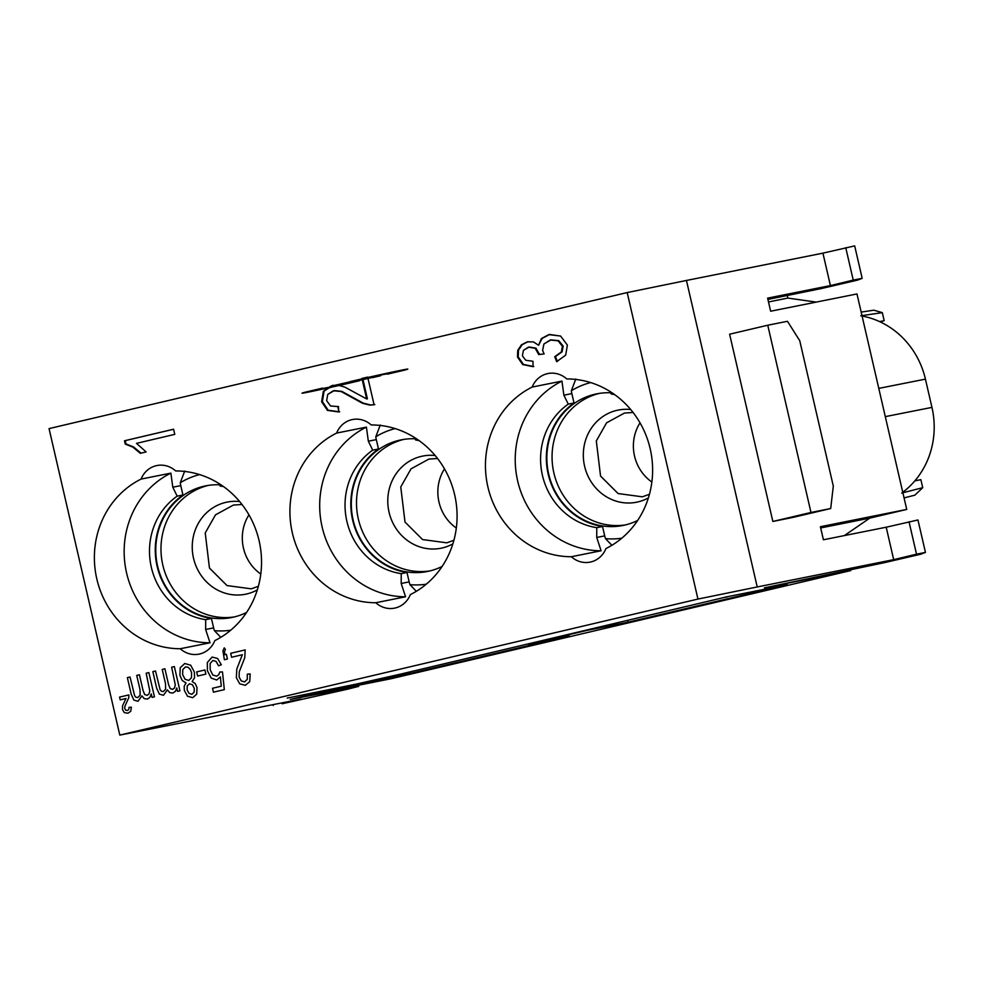 <?xml version="1.0" encoding="UTF-8"?>
<svg xmlns="http://www.w3.org/2000/svg" width="981" height="981" viewBox="0 0 981 981"><rect width="100%" height="100%" fill="white"/><g stroke="black" fill="none" stroke-linecap="round" stroke-linejoin="round"><path stroke-width="1.47" d="M338.568 406.526L337.832 406.674L338.911 411.983L327.446 410.389L321.633 401.732L323.338 391.272L332.191 385.496L338.212 385.165L344.956 387.176L366.673 398.96L361.928 378.433L367.691 377.084L374.08 404.736L369.776 405.116L362.492 403.265L341.057 391.493L333.282 390.794L327.764 394.399L326.624 400.665L330.597 405.999L338.322 406.563L338.911 411.983L327.446 410.389L321.633 401.732L323.338 391.272L332.191 385.496L338.212 385.165L344.956 387.176L366.673 398.96L361.928 378.433L367.691 377.084L374.08 404.736L373.32 404.92M374.08 404.736L369.776 405.116L362.492 403.265L341.805 391.345L334.362 390.573L327.764 394.399L326.624 400.665L330.597 405.999L338.2 406.588M214.827 640.605A89.112 83.36 -101.3 0 0 259.107 540.752A89.112 83.36 -101.3 0 0 175.66 470.941A23.618 22.097 -101.3 0 0 156.899 465.546A23.618 22.097 -101.3 0 0 141.092 479.084A89.112 83.36 -101.3 0 0 96.812 578.937A89.112 83.36 -101.3 0 0 180.259 648.735A23.618 22.097 -101.3 0 0 199.02 654.131A23.618 22.097 -101.3 0 0 214.827 640.605M410.365 594.596A89.112 83.36 -101.3 0 0 454.644 494.743A89.112 83.36 -101.3 0 0 371.198 424.945A23.618 22.097 -101.3 0 0 352.437 419.549A23.618 22.097 -101.3 0 0 336.63 433.075A89.112 83.36 -101.3 0 0 292.35 532.928A89.112 83.36 -101.3 0 0 375.797 602.739A23.618 22.097 -101.3 0 0 394.558 608.134A23.618 22.097 -101.3 0 0 410.365 594.596M605.902 548.587A89.112 83.36 -101.3 0 0 650.182 448.734A89.112 83.36 -101.3 0 0 566.736 378.936A23.618 22.097 -101.3 0 0 547.987 373.54A23.618 22.097 -101.3 0 0 532.168 387.066A89.112 83.36 -101.3 0 0 487.888 486.919A89.112 83.36 -101.3 0 0 571.334 556.73A23.618 22.097 -101.3 0 0 590.096 562.125A23.618 22.097 -101.3 0 0 605.902 548.587M697.945 599.072L627.19 292.571L686.455 280.456L757.222 586.957L697.945 599.072L119.805 735.1L301.204 699.048L282.123 703.769L347.2 689.287L357.955 686.553L290.229 699.428L304.895 695.97L391.235 678.693L850.748 570.574L764.42 587.852L885.132 562.505L920.938 554.167L925.451 552.401L916.512 554.179L893.691 559.648L757.222 586.957M119.805 735.1L49.05 428.599L627.19 292.571M529.237 346.98L523.425 350.34L522.395 355.784L525.755 360.272L532.953 361.278L533.063 366.673L522.714 364.589L517.49 357.072L517.747 350.352L521.414 344.834L527.361 341.829L533.468 341.928L538.594 345.263L541.426 338.531L548.82 334.619L560.605 336.054L567.386 345.116L565.669 355.159L556.693 361.658L554.706 356.704L561.365 351.958L562.42 346.244L558.066 340.812L550.218 340.027L543.94 343.951L542.603 350.462L544.124 353.933L538.716 354.607L535.234 348.316L528.44 347.139L523.425 350.34L522.395 355.784L525.755 360.272L532.953 361.278L533.063 366.673L522.714 364.589L517.49 357.072L517.747 350.352L521.414 344.834L527.361 341.829L533.468 341.928L538.594 345.263L541.426 338.531L549.507 334.472M551.089 339.855L543.94 343.951L542.603 350.462L544.124 353.933L538.716 354.607L544.087 353.871M124.489 440.776L173.576 429.224L174.765 434.362L136.518 443.363L146.12 451.934L140.32 453.308L132.852 447.115L125.261 444.099L124.489 440.776L173.576 429.224L174.765 434.362L136.518 443.363L146.12 451.934L140.32 453.308L132.852 447.115L125.261 444.099L124.489 440.776L125.237 440.628L125.997 443.952L133.588 446.968L141.056 453.161M727.301 596.73L401.352 673.922L355.453 684.272L287.163 698.08L409.972 673.506L569.336 636.007L528.403 644.198L587.055 630.391L627.999 622.199L787.363 584.701L724.996 597.184M844.334 535.601L869.791 518.115L906.726 509.433L856.977 293.944L770.649 311.222L767.62 298.138L830.417 285.581L822.924 253.147L686.455 280.456M822.924 253.147L854.684 245.9L862.176 278.334L857.664 280.1L821.87 288.439L767.915 299.413M893.691 559.648L886.199 527.214L823.415 539.783L820.398 526.711L906.726 509.433M904.065 497.894L914.868 495.172L922.729 487.68L920.877 479.66L914.844 480.874M901.698 493.063L922.729 487.68M902.765 492.278A82.183 76.874 -101.3 0 0 931.95 407.385L925.426 379.132A82.183 76.874 -101.3 0 0 862.078 316.017M880.178 321.878L884.175 320.664L882.324 312.645L873.85 310.192M882.324 312.645L860.766 315.784M884.175 320.664L879.552 321.584M727.35 596.926L725.02 597.319M810.98 512.474L830.699 508.526L792.574 517.502L772.856 521.451L729.619 334.202L767.755 325.226L810.98 512.474L772.856 521.451M816.241 302.099L787.841 298.077L787.24 295.489M850.748 570.574L850.539 569.654M830.699 508.526L833.31 486.122L799.748 340.714L787.473 321.29L767.755 325.226M409.617 671.973L409.972 673.506M627.644 620.679L627.999 622.199M768.503 301.952L787.841 298.077M820.68 527.95L869.791 518.115M830.417 285.581L853.237 280.112L845.757 247.69M853.237 280.112L862.176 278.334M886.199 527.214L917.958 519.967L925.451 552.401M909.031 521.757L916.512 554.179M272.988 704.701L273.196 705.547M601.108 550.77A89.112 83.36 78.7 0 1 517.661 480.96A89.112 83.36 78.7 0 1 561.941 381.106L563.879 395.196L568.257 404.135A67.64 63.275 78.7 0 0 542.419 475.319A67.64 63.275 78.7 0 0 596.767 527.643L596.73 537.465L601.108 550.77L571.334 556.73M405.57 596.779A89.112 83.36 78.7 0 1 322.124 526.969A89.112 83.36 78.7 0 1 366.404 427.115L368.341 441.205L372.719 450.144A67.64 63.275 78.7 0 0 346.882 521.328A67.64 63.275 78.7 0 0 401.229 573.652L401.18 583.474L405.57 596.779L375.797 602.739M210.032 642.788A89.112 83.36 78.7 0 1 126.586 572.978A89.112 83.36 78.7 0 1 170.866 473.124L172.803 487.214L177.169 496.153A67.64 63.275 78.7 0 0 151.344 567.337A67.64 63.275 78.7 0 0 205.691 619.661L205.642 629.483L210.032 642.788L180.259 648.735M141.092 479.084L170.866 473.124M218.971 483.535L220.198 486.036A67.64 63.275 78.7 0 1 223.594 486.637M184.722 471.027L180.283 482.75A23.618 22.097 78.7 0 0 180.774 485.62L182.944 495L177.169 496.153M336.63 433.075L366.404 427.115M414.509 437.526L415.736 440.028A67.64 63.275 78.7 0 1 419.145 440.628M380.26 425.018L375.821 436.741A23.618 22.097 78.7 0 0 376.312 439.611L378.482 448.991L372.719 450.144M532.168 387.066L561.941 381.106M610.059 391.517L611.273 394.019A67.64 63.275 78.7 0 1 614.682 394.62M575.798 379.009L571.359 390.732A23.618 22.097 78.7 0 0 571.849 393.602L574.02 402.983L568.257 404.135M640.029 422.848A42.085 39.375 -101.3 0 0 651.875 482.027M637.675 520.433A67.1 62.772 78.7 0 1 622.947 525.473A67.1 62.772 78.7 0 1 549.323 439.439A67.1 62.772 78.7 0 1 596.62 393.872A67.1 62.772 78.7 0 1 610.673 392.78M574.02 402.983A67.64 63.275 -101.3 0 0 548.195 474.166A67.64 63.275 -101.3 0 0 602.53 526.49L604.701 535.871A23.618 22.097 78.7 0 0 605.51 538.655A79.449 74.323 -101.3 0 0 621.795 538.201M590.66 382.578A79.449 74.323 -101.3 0 0 571.359 390.732M625.547 524.896A67.1 62.772 78.7 0 1 554.535 438.397A67.1 62.772 78.7 0 1 599.232 393.418M605.51 538.655L611.874 545.313M444.491 468.857A42.085 39.375 -101.3 0 0 456.324 528.036M442.137 566.442A67.1 62.772 78.7 0 1 427.409 571.482A67.1 62.772 78.7 0 1 353.785 485.448A67.1 62.772 78.7 0 1 401.082 439.88A67.1 62.772 78.7 0 1 415.135 438.789M378.482 448.991A67.64 63.275 -101.3 0 0 352.657 520.175A67.64 63.275 -101.3 0 0 406.992 572.499L409.163 581.88A23.618 22.097 78.7 0 0 409.972 584.664A79.449 74.323 -101.3 0 0 426.257 584.21M395.122 428.587A79.449 74.323 -101.3 0 0 375.821 436.741M430.009 570.905A67.1 62.772 78.7 0 1 358.985 484.406A67.1 62.772 78.7 0 1 403.694 439.427M409.972 584.664L416.336 591.322M248.953 514.866A42.085 39.375 -101.3 0 0 260.787 574.044M246.587 612.451A67.1 62.772 78.7 0 1 231.872 617.49A67.1 62.772 78.7 0 1 158.235 531.457A67.1 62.772 78.7 0 1 205.544 485.889A67.1 62.772 78.7 0 1 219.597 484.798M182.944 495A67.64 63.275 -101.3 0 0 157.107 566.184A67.64 63.275 -101.3 0 0 211.455 618.508L213.625 627.877A23.618 22.097 78.7 0 0 214.434 630.673A79.449 74.323 -101.3 0 0 230.719 630.219M199.572 474.596A79.449 74.323 -101.3 0 0 180.283 482.75M234.471 616.902A67.1 62.772 78.7 0 1 163.447 530.414A67.1 62.772 78.7 0 1 208.156 485.436M214.434 630.673L220.799 637.331M406.992 572.499L401.229 573.652M602.53 526.49L596.767 527.643M211.455 618.508L205.691 619.661M549.875 334.398L542.162 338.371L538.594 345.263M549.568 334.472L560.605 336.054L567.386 345.116L565.669 355.159L556.693 361.658L554.706 356.704L555.442 356.557L557.392 361.413M550.966 339.88L558.802 340.665L563.155 346.097L562.101 351.811L555.442 356.557M529.188 346.992L535.969 348.157L539.452 354.448M528.109 341.682L522.162 344.687L518.483 350.205L518.226 356.912L523.462 364.442L533.799 366.526M361.928 378.433L362.676 378.286L367.409 398.813L366.673 398.96M367.703 377.109L362.676 378.286M341.805 391.345L363.24 403.117L370.524 404.969L374.828 404.589M332.939 385.337L324.086 391.125L322.381 401.585L328.194 410.242L339.659 411.836M173.576 429.249L125.237 440.628M125.261 444.099L125.997 443.952M347.654 382.529L342.308 383.779L347.654 382.529M354.006 381.609L375.355 376.778L354.006 381.609M359.72 380.677L342.344 384.76A91.478 1.018 -13 0 1 305.128 392.204L322.504 388.12A109.234 1.214 167 0 0 359.72 380.677M350.205 382.369L364.907 378.862L350.205 382.369M330.18 386.379L349.702 381.903L330.18 386.379M367.507 377.526L350.131 381.621A109.234 1.214 -13 0 1 387.348 374.178L404.724 370.082A91.478 1.018 167 0 0 367.507 377.526M336.201 385.177L356.14 380.616L336.201 385.177M352.731 381.867L368.758 378.102L352.731 381.867M353.761 381.327L340.701 384.27L353.761 381.327M345.937 383.105L349.383 382.296L345.937 383.105M331.014 387.36L326.183 388.476L331.014 387.36M372.67 377.624L380.567 375.76L372.67 377.624M327.642 388.145L328.77 387.887L327.642 388.145M224.269 647.852L225.422 649.422L224.551 651.396L224.833 654.695L226.366 654.327L227.445 659.011L224.379 659.735L222.932 650.746L224.269 647.852M221.338 664.762L218.591 665.792L216.041 661.39L212.926 660.458L210.155 663.463L210.179 669.716L212.754 674.965L216.605 676.203L218.738 674.744L219.842 672.022L222.491 671.924L224.33 689.618L213.441 692.181L212.534 688.257L221.277 686.197L220.382 676.915L216.727 680.005L211.185 678.104L207.408 670.759L207.334 662.494L212.141 657.074L217.61 658.484L221.338 664.762M230.694 653.309L245.176 649.9L244.772 657.699L239.229 671.826L239.119 677.062L241.216 680.924L244.588 681.893L247.286 679.379L247.322 674.168L250.18 673.947L249.714 681.66L245.311 685.314L239.707 683.818L236.335 677.626L236.801 669.042L242.344 654.732L231.602 657.258L230.694 653.309M171.65 667.203L174.348 666.577L179.94 690.82L177.536 691.384L176.752 687.975L175.427 691.311L172.852 693.064L169.701 692.623L167.395 689.876L163.471 695.271L159.376 694.131L156.69 688.282L152.84 671.629L155.513 671.004L160.124 689.766L161.473 691.286L163.251 691.568L165.63 689.214L165.482 683.512L162.221 669.422L164.918 668.784L168.548 684.542L170.167 688.503L172.631 689.361L174.508 687.951L175.292 684.959L171.65 667.203M146.169 673.199L148.854 672.574L154.458 696.817L152.055 697.381L151.27 693.972L149.934 697.307L147.371 699.061L144.219 698.619L141.902 695.872L137.99 701.268L133.894 700.127L131.209 694.278L127.358 677.626L130.032 677L134.642 695.762L135.991 697.283L137.757 697.565L140.148 695.21L139.989 689.508L136.739 675.418L139.425 674.781L143.067 690.538L144.673 694.499L147.138 695.357L149.026 693.947L149.811 690.955L146.169 673.199M196.654 671.911L204.919 669.974L205.875 674.106L197.61 676.044L196.654 671.911M119.572 697.099L128.879 694.916L128.781 697.675L124.845 706.43L124.734 708.478L125.678 710.158L127.371 710.502L128.719 709.631L129.051 707.362L131.38 707.203L130.743 711.286L127.947 713.212L124.329 712.647L122.527 709.606L122.564 705.768L125.973 698.509L120.209 699.87L119.572 697.099M330.867 387.458L327.2 388.194L330.867 387.458M554.706 356.704L561.365 351.958L562.42 346.244L558.066 340.812L550.218 340.027M538.716 354.607L535.234 348.316L528.44 347.139M341.057 391.493L333.282 390.794M184.784 663.512L190.694 665.216L194.373 672.071L194.545 677.785L192.153 681.525L195.256 683.61L197.022 687.571L196.727 694.119L192.73 697.687L187.518 696.228L184.342 690.44L184.195 686.185L186.022 682.96L182.196 680.446L179.915 675.345L180.234 667.669L184.784 663.512M188.058 667.252L185.532 666.896L182.785 669.545L182.65 674.658L185.078 679.257L188.757 680.446L191.467 677.785L191.602 672.696L190.265 669.422L188.058 667.252M192.411 684.713L189.456 683.818L187.248 685.903L187.113 689.802L189.014 693.371L191.908 694.303L194.115 692.206L194.299 688.355L192.411 684.713M931.95 407.385L885.303 416.631M925.426 379.132L878.78 388.39M357.685 685.412L357.955 686.553M172.803 487.214L180.774 485.62M368.341 441.205L376.312 439.611M563.879 395.196L571.849 393.602M648.404 497.894A46.978 43.937 78.7 0 1 599.759 491.898A46.978 43.937 78.7 0 1 585.044 441.99A46.978 43.937 78.7 0 1 630.722 409.531M452.854 543.903A46.978 43.937 78.7 0 1 404.221 537.907A46.978 43.937 78.7 0 1 389.506 487.998A46.978 43.937 78.7 0 1 435.184 455.54M257.316 589.912A46.978 43.937 78.7 0 1 208.683 583.916A46.978 43.937 78.7 0 1 193.968 534.007A46.978 43.937 78.7 0 1 239.634 501.549M401.18 583.474L409.163 581.88M596.73 537.465L604.701 535.871M205.642 629.483L213.625 627.877M541.426 338.531L542.162 338.371M561.365 351.958L562.101 351.811M562.42 346.244L563.155 346.097M558.066 340.812L558.802 340.665M538.594 353.749L539.342 353.601M535.234 348.316L535.969 348.157M522.714 364.589L523.462 364.442M517.49 357.072L518.226 356.912M517.747 350.352L518.483 350.205M521.414 344.834L522.162 344.687M369.776 405.116L370.524 404.969M362.492 403.265L363.24 403.117M353.54 398.286L354.288 398.139M327.446 410.389L328.194 410.242M321.633 401.732L322.381 401.585M323.338 391.272L324.086 391.125M132.852 447.115L133.588 446.968M873.887 310.192L861.171 312.093M358.408 685.265L358.678 686.442M767.927 299.426L821.87 288.439M649.459 494.277L642.347 496.815L618.104 493.553L600.544 476.055L596.313 440.935L606.577 422.823L624.443 413.062L633.088 412.474M453.909 540.286L446.796 542.824L422.566 539.562L405.006 522.064L400.763 486.944L411.039 468.832L428.905 459.071L437.551 458.483M258.371 586.295L251.259 588.833L227.016 585.571L209.468 568.073L205.225 532.953L215.501 514.841L233.368 505.08L242 504.492"/></g></svg>
